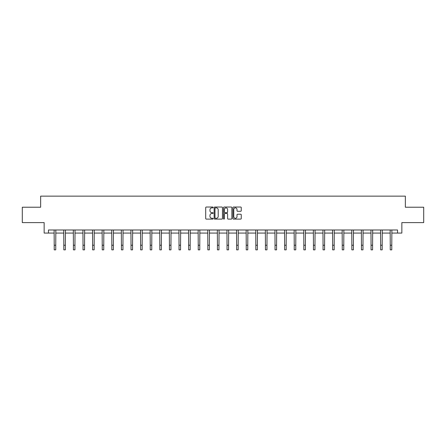 <?xml version="1.0" encoding="UTF-8"?>
<svg xmlns="http://www.w3.org/2000/svg" width="446" height="446" viewBox="0 0 446 446"><rect width="100%" height="100%" fill="white"/><g stroke="black" fill="none" stroke-linecap="round" stroke-linejoin="round"><path stroke-width="0.67" d="M213.155 207.451A0.424 0.424 0 0 0 212.731 207.028L206.314 207.028A0.602 0.602 0 0 0 205.706 207.635L205.706 218.507A0.602 0.602 0 0 0 206.314 219.109L212.731 219.109A0.424 0.424 0 0 0 213.155 218.691A0.424 0.424 0 0 0 212.731 218.267L211.9 218.267A1.935 1.935 0 0 1 209.966 216.332L209.966 215.424A1.935 1.935 0 0 1 211.9 213.495L212.731 213.495A0.424 0.424 0 0 0 213.155 213.071A0.424 0.424 0 0 0 212.731 212.647L211.9 212.647A1.935 1.935 0 0 1 209.966 210.713L209.966 209.81A1.935 1.935 0 0 1 211.9 207.875L212.731 207.875A0.424 0.424 0 0 0 213.155 207.451M240.656 211.287A0.602 0.602 0 0 0 241.258 210.685L241.258 207.635A0.602 0.602 0 0 0 240.656 207.028L233.526 207.028A0.602 0.602 0 0 0 232.924 207.635L232.924 218.507A0.602 0.602 0 0 0 233.526 219.109L240.656 219.109A0.602 0.602 0 0 0 241.258 218.507L241.258 214.821A0.602 0.602 0 0 0 240.656 214.219L237.606 214.219A0.602 0.602 0 0 0 236.999 214.821L236.999 216.65A1.617 1.617 0 0 1 235.382 218.267A1.617 1.617 0 0 1 233.771 216.65L233.771 209.492A1.617 1.617 0 0 1 235.382 207.875A1.617 1.617 0 0 1 236.999 209.492L236.999 210.685A0.602 0.602 0 0 0 237.606 211.287L240.656 211.287M48.458 233.074L48.458 229.997L397.542 229.997L397.542 233.074L401.852 233.074L401.852 222.61L423.7 222.61L423.7 207.223L405.358 207.223L405.358 196.145L40.642 196.145L40.642 207.223L22.3 207.223L22.3 222.61L44.148 222.61L44.148 233.074L54.211 233.074M222.47 207.635A0.602 0.602 0 0 0 221.868 207.028L214.738 207.028A0.602 0.602 0 0 0 214.136 207.635L214.136 218.507A0.602 0.602 0 0 0 214.738 219.109L221.868 219.109A0.602 0.602 0 0 0 222.47 218.507L222.47 207.635M224.132 207.028L231.262 207.028A0.602 0.602 0 0 1 231.864 207.635L231.864 218.507A0.602 0.602 0 0 1 231.262 219.109L228.213 219.109A0.602 0.602 0 0 1 227.605 218.507L227.605 214.097A0.602 0.602 0 0 0 227.003 213.495L224.979 213.495A0.602 0.602 0 0 0 224.377 214.097L224.377 218.691A0.424 0.424 0 0 1 223.953 219.109A0.424 0.424 0 0 1 223.53 218.691L223.53 207.635A0.602 0.602 0 0 1 224.132 207.028M55.75 233.074L63.811 233.074M65.35 233.074L73.412 233.074M74.95 233.074L83.017 233.074M84.556 233.074L92.617 233.074M94.156 233.074L102.218 233.074M103.756 233.074L111.818 233.074M113.356 233.074L121.418 233.074M122.957 233.074L131.018 233.074M132.557 233.074L140.624 233.074M142.162 233.074L150.224 233.074M151.763 233.074L159.824 233.074M161.363 233.074L169.424 233.074M170.963 233.074L179.024 233.074M180.563 233.074L188.625 233.074M190.163 233.074L198.23 233.074M199.769 233.074L207.83 233.074M209.369 233.074L217.431 233.074M218.969 233.074L227.031 233.074M228.569 233.074L236.631 233.074M238.17 233.074L246.231 233.074M247.77 233.074L255.837 233.074M257.375 233.074L265.437 233.074M266.976 233.074L275.037 233.074M276.576 233.074L284.637 233.074M286.176 233.074L294.237 233.074M295.776 233.074L303.837 233.074M305.376 233.074L313.443 233.074M314.982 233.074L323.043 233.074M324.582 233.074L332.644 233.074M334.182 233.074L342.244 233.074M343.782 233.074L351.844 233.074M353.383 233.074L361.444 233.074M362.983 233.074L371.05 233.074M372.588 233.074L380.65 233.074M382.189 233.074L390.25 233.074M391.789 233.074L397.542 233.074M215.401 207.875A0.424 0.424 0 0 0 214.983 208.299L214.983 217.843A0.424 0.424 0 0 0 215.401 218.267L216.277 218.267A1.935 1.935 0 0 0 218.211 216.332L218.211 209.81A1.935 1.935 0 0 0 216.277 207.875L215.401 207.875M227.605 209.52A1.617 1.617 0 0 0 225.988 207.903A1.617 1.617 0 0 0 224.377 209.52L224.377 212.045A0.602 0.602 0 0 0 224.979 212.647L227.003 212.647A0.602 0.602 0 0 0 227.605 212.045L227.605 209.52M54.133 229.997L54.211 245.239L55.75 245.239L55.828 229.997M54.211 245.239L54.211 249.855L55.75 249.855L55.75 245.239M63.733 229.997L63.811 245.239L65.35 245.239L65.428 229.997M63.811 245.239L63.811 249.855L65.35 249.855L65.35 245.239M73.334 229.997L73.412 245.239L74.95 245.239L75.028 229.997M73.412 245.239L73.412 249.855L74.95 249.855L74.95 245.239M82.939 229.997L83.017 245.239L84.556 245.239L84.634 229.997M83.017 245.239L83.017 249.855L84.556 249.855L84.556 245.239M92.539 229.997L92.617 245.239L94.156 245.239L94.234 229.997M92.617 245.239L92.617 249.855L94.156 249.855L94.156 245.239M102.14 229.997L102.218 245.239L103.756 245.239L103.834 229.997M102.218 245.239L102.218 249.855L103.756 249.855L103.756 245.239M111.74 229.997L111.818 245.239L113.356 245.239L113.435 229.997M111.818 245.239L111.818 249.855L113.356 249.855L113.356 245.239M121.34 229.997L121.418 245.239L122.957 245.239L123.035 229.997M121.418 245.239L121.418 249.855L122.957 249.855L122.957 245.239M130.94 229.997L131.018 245.239L132.557 245.239L132.635 229.997M131.018 245.239L131.018 249.855L132.557 249.855L132.557 245.239M140.546 229.997L140.624 245.239L142.162 245.239L142.241 229.997M140.624 245.239L140.624 249.855L142.162 249.855L142.162 245.239M150.146 229.997L150.224 245.239L151.763 245.239L151.841 229.997M150.224 245.239L150.224 249.855L151.763 249.855L151.763 245.239M159.746 229.997L159.824 245.239L161.363 245.239L161.441 229.997M159.824 245.239L159.824 249.855L161.363 249.855L161.363 245.239M169.346 229.997L169.424 245.239L170.963 245.239L171.041 229.997M169.424 245.239L169.424 249.855L170.963 249.855L170.963 245.239M178.946 229.997L179.024 245.239L180.563 245.239L180.641 229.997M179.024 245.239L179.024 249.855L180.563 249.855L180.563 245.239M188.546 229.997L188.625 245.239L190.163 245.239L190.241 229.997M188.625 245.239L188.625 249.855L190.163 249.855L190.163 245.239M198.152 229.997L198.23 245.239L199.769 245.239L199.847 229.997M198.23 245.239L198.23 249.855L199.769 249.855L199.769 245.239M207.752 229.997L207.83 245.239L209.369 245.239L209.447 229.997M207.83 245.239L207.83 249.855L209.369 249.855L209.369 245.239M217.353 229.997L217.431 245.239L218.969 245.239L219.047 229.997M217.431 245.239L217.431 249.855L218.969 249.855L218.969 245.239M226.953 229.997L227.031 245.239L228.569 245.239L228.647 229.997M227.031 245.239L227.031 249.855L228.569 249.855L228.569 245.239M236.553 229.997L236.631 245.239L238.17 245.239L238.248 229.997M236.631 245.239L236.631 249.855L238.17 249.855L238.17 245.239M246.153 229.997L246.231 245.239L247.77 245.239L247.848 229.997M246.231 245.239L246.231 249.855L247.77 249.855L247.77 245.239M255.759 229.997L255.837 245.239L257.375 245.239L257.454 229.997M255.837 245.239L255.837 249.855L257.375 249.855L257.375 245.239M265.359 229.997L265.437 245.239L266.976 245.239L267.054 229.997M265.437 245.239L265.437 249.855L266.976 249.855L266.976 245.239M274.959 229.997L275.037 245.239L276.576 245.239L276.654 229.997M275.037 245.239L275.037 249.855L276.576 249.855L276.576 245.239M284.559 229.997L284.637 245.239L286.176 245.239L286.254 229.997M284.637 245.239L284.637 249.855L286.176 249.855L286.176 245.239M294.159 229.997L294.237 245.239L295.776 245.239L295.854 229.997M294.237 245.239L294.237 249.855L295.776 249.855L295.776 245.239M303.759 229.997L303.837 245.239L305.376 245.239L305.454 229.997M303.837 245.239L303.837 249.855L305.376 249.855L305.376 245.239M313.365 229.997L313.443 245.239L314.982 245.239L315.06 229.997M313.443 245.239L313.443 249.855L314.982 249.855L314.982 245.239M322.965 229.997L323.043 245.239L324.582 245.239L324.66 229.997M323.043 245.239L323.043 249.855L324.582 249.855L324.582 245.239M332.565 229.997L332.644 245.239L334.182 245.239L334.26 229.997M332.644 245.239L332.644 249.855L334.182 249.855L334.182 245.239M342.166 229.997L342.244 245.239L343.782 245.239L343.86 229.997M342.244 245.239L342.244 249.855L343.782 249.855L343.782 245.239M351.766 229.997L351.844 245.239L353.383 245.239L353.461 229.997M351.844 245.239L351.844 249.855L353.383 249.855L353.383 245.239M361.366 229.997L361.444 245.239L362.983 245.239L363.061 229.997M361.444 245.239L361.444 249.855L362.983 249.855L362.983 245.239M370.972 229.997L371.05 245.239L372.588 245.239L372.666 229.997M371.05 245.239L371.05 249.855L372.588 249.855L372.588 245.239M380.572 229.997L380.65 245.239L382.189 245.239L382.267 229.997M380.65 245.239L380.65 249.855L382.189 249.855L382.189 245.239M390.172 229.997L390.25 245.239L391.789 245.239L391.867 229.997M390.25 245.239L390.25 249.855L391.789 249.855L391.789 245.239"/></g></svg>
